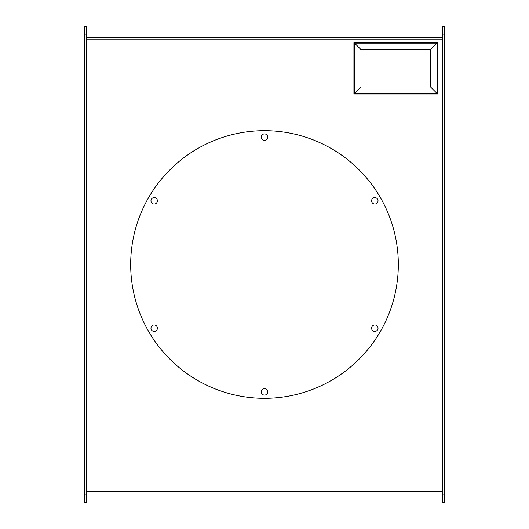 <?xml version="1.0" encoding="UTF-8"?>
<svg xmlns="http://www.w3.org/2000/svg" width="529" height="529" viewBox="0 0 529 529"><rect width="100%" height="100%" fill="white"/><g stroke="black" fill="none" stroke-linecap="round" stroke-linejoin="round"><path stroke-width="0.79" d="M353.927 42.532L354.562 43.166L354.562 93.375L360.996 86.941L430.507 86.941L436.941 93.375L354.562 93.375L353.927 94.003L437.569 94.003L437.569 42.532L353.927 42.532L353.927 94.003M430.507 86.941L430.507 49.6L436.941 43.166L436.941 93.375L437.569 94.003M430.507 49.6L360.996 49.6L354.562 43.166L436.941 43.166L437.569 42.532M154.177 204.022A3.214 3.214 0 0 0 157.397 200.808A3.214 3.214 0 0 0 154.177 197.588A3.214 3.214 0 0 0 150.963 200.808A3.214 3.214 0 0 0 154.177 204.022M154.177 331.412A3.214 3.214 0 0 0 157.397 328.192A3.214 3.214 0 0 0 154.177 324.978A3.214 3.214 0 0 0 150.963 328.192A3.214 3.214 0 0 0 154.177 331.412M374.823 331.412A3.214 3.214 0 0 0 378.037 328.192A3.214 3.214 0 0 0 374.823 324.978A3.214 3.214 0 0 0 371.603 328.192A3.214 3.214 0 0 0 374.823 331.412M374.823 204.022A3.214 3.214 0 0 0 378.037 200.808A3.214 3.214 0 0 0 374.823 197.588A3.214 3.214 0 0 0 371.603 200.808A3.214 3.214 0 0 0 374.823 204.022M264.5 395.103A3.214 3.214 0 0 0 267.714 391.89A3.214 3.214 0 0 0 264.5 388.67A3.214 3.214 0 0 0 261.286 391.89A3.214 3.214 0 0 0 264.5 395.103M264.5 140.33A3.214 3.214 0 0 0 267.714 137.11A3.214 3.214 0 0 0 264.5 133.897A3.214 3.214 0 0 0 261.286 137.11A3.214 3.214 0 0 0 264.5 140.33M264.5 398.324A133.824 133.824 0 0 0 398.324 264.5A133.824 133.824 0 0 0 264.5 130.676A133.824 133.824 0 0 0 130.676 264.5A133.824 133.824 0 0 0 264.5 398.324M86.287 491.613L442.713 491.613M86.287 37.387L442.713 37.387M84.356 34.173L84.356 26.45L86.287 26.45L86.287 34.173L84.356 34.173L84.356 502.55L86.287 502.55L86.287 34.173M442.713 494.827L442.713 26.45L444.644 26.45L444.644 502.55L442.713 502.55L442.713 494.827L444.644 494.827M86.287 502.55L84.356 502.55M442.713 26.45L444.644 26.45M360.996 49.6L360.996 86.941M86.287 39.794L442.713 39.794M86.287 494.827L84.356 494.827M442.713 34.173L444.644 34.173"/></g></svg>
